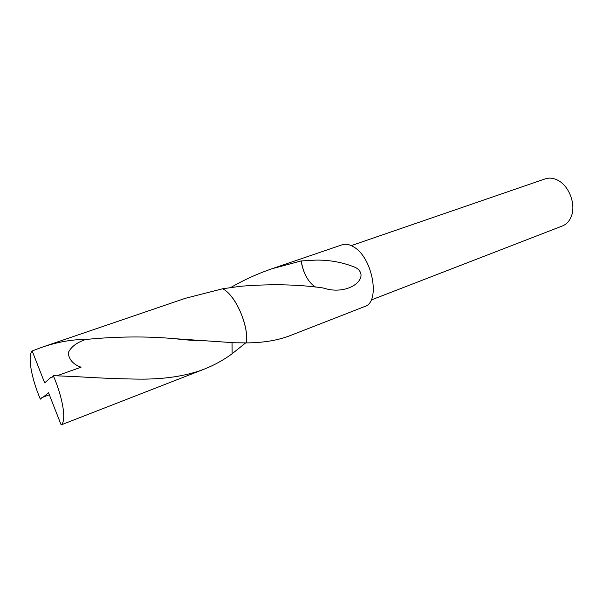 <?xml version="1.0" encoding="UTF-8"?>
<svg xmlns="http://www.w3.org/2000/svg" width="603" height="603" viewBox="0 0 603 603"><rect width="100%" height="100%" fill="white"/><g stroke="black" fill="none" stroke-linecap="round" stroke-linejoin="round"><path stroke-width="0.9" d="M371.162 300.008L562.493 225.921C566.534 224.293 569.488 221.09 571.342 216.296C576.069 204.681 569.36 186.335 558.265 180.501L556.788 179.739C552.755 177.938 548.926 177.636 545.285 178.85L351.278 245.609M56.893 375.79L81.066 367.197C73.4 364.544 69.104 359.78 68.184 352.921C70.86 346.981 76.694 342.504 85.694 339.481C116.974 336.414 146.672 336.157 174.795 338.698L234.552 342.768L246.604 342.888C248.436 327.112 237.688 299.887 226.231 291.189M230.791 287.48C243.966 279.89 257.677 273.649 271.908 268.765L342.187 244.773C345.723 243.604 349.627 244.366 353.901 247.057C372.812 257.85 380.606 302.284 364.755 306.512L290.201 335.592C277.885 340.356 263.353 342.79 246.604 342.888C248.444 327.112 237.695 299.887 226.238 291.196L225.748 290.804M245.655 342.903L232.132 353.765L232.042 342.692L232.132 353.765C223.54 360.051 214.223 365.177 204.198 369.149C186.184 376.046 164.476 379.37 139.067 379.121C120.645 378.918 100.384 378.126 78.292 376.747L53.313 375.661L52.039 377.305L50.735 377.553L52.175 377.222M271.908 268.765L301.229 260.933L316.183 260.097C329.947 259.938 343.069 262.403 355.536 267.498C370.363 275.82 353.026 293.729 328.839 289.5L322.763 287.91C297.92 284.382 270.476 283.84 240.439 286.282L222.582 288.792L185.211 298.349L42.059 347.222C57.662 341.961 72.209 339.383 85.694 339.481M301.229 260.933C301.99 266.978 303.927 272.654 307.04 277.953L307.01 277.93C309.61 282.212 312.475 285.257 315.61 287.066M301.387 260.978C302.095 266.971 303.98 272.631 307.04 277.953M246.604 342.888L246.74 338.132C246.619 319.869 233.663 293.631 222.567 288.784M42.074 397.55L40.348 399.148L41.924 397.573L49.348 394.784M50.735 377.553L44.675 382.875L32.163 350.954C29.931 353.569 29.562 359.471 31.039 368.652C32.728 378.367 35.833 388.536 40.348 399.148M42.677 397.573L48.542 392.734L61.152 424.881C63.737 423.057 64.378 417.449 63.074 408.05C61.461 397.897 58.212 387.103 53.313 375.661M61.152 424.881L204.198 369.149M32.163 350.954L42.059 347.222M201.862 340.77C193.706 340.559 184.699 339.873 174.817 338.705"/></g></svg>
